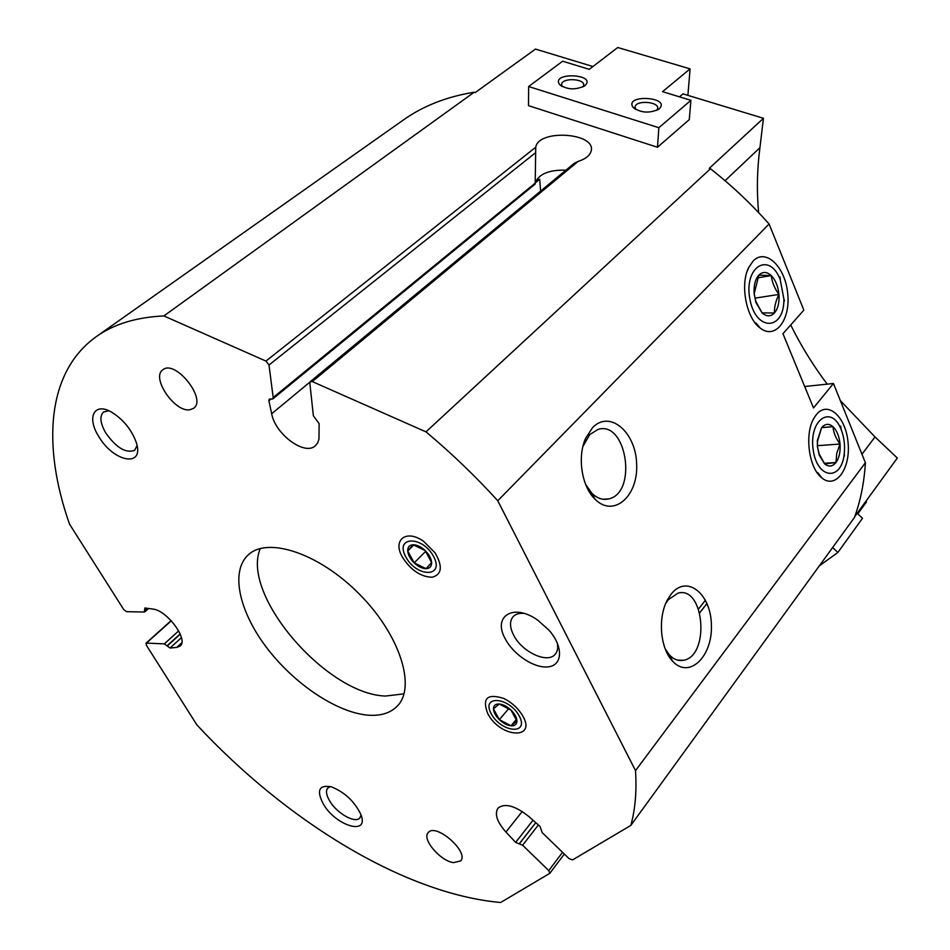 <?xml version="1.0" encoding="UTF-8"?>
<svg xmlns="http://www.w3.org/2000/svg" width="950" height="950" viewBox="0 0 950 950"><rect width="100%" height="100%" fill="white"/><g stroke="black" fill="none" stroke-linecap="round" stroke-linejoin="round"><path stroke-width="1.43" d="M146.727 608.238L144.602 610.102L144.317 612.014L126.516 611.681L123.714 609.544L69.493 524.079C42.144 446.239 46.277 371.961 96.686 336.371L403.738 119.724C423.415 105.83 446.904 96.663 474.192 92.221L475.238 92.554L535.491 49.079L592.931 66.524M679.499 96.853L683.014 93.872L763.444 118.299L759.929 147.701C757.079 169.397 756.651 191.033 758.623 212.586M861.971 454.242L875.009 436.929L840.334 400.603M827.212 384.144C813.046 365.346 800.886 345.61 790.721 324.947M875.009 436.929L897.311 458.031L854.751 516.622M474.192 92.221L163.875 315.934L265.952 361.083L268.993 365.026L273.184 397.527L272.745 398.976L269.277 399.095L268.897 400.793L271.676 413.749C275.274 434.328 304.902 456.131 315.412 445.704L317.68 442.89L318.974 439.161L319.129 423.688L313.369 415.767L309.843 383.135L310.317 381.615L312.312 381.591L425.992 431.87C451.321 453.055 475.249 476.009 497.764 500.745L635.514 770.616C636.821 791.124 635.253 809.388 630.824 825.419L572.589 859.904L568.967 858.551L542.189 832.604L540.051 826.441L528.901 816.572C515.043 805.612 504.735 802.809 497.978 808.177C494.392 814.019 497.04 821.976 505.923 832.034L515.648 842.377L522.607 845.227L548.768 870.592L549.836 873.311L500.626 902.5C403.216 893.736 285.285 819.969 196.899 724.921L146.276 645.109L146.431 643.102L164.35 643.874L170.038 648.019L176.724 647.425L180.096 646.071C188.896 639.896 166.974 610.102 152.701 609.045L144.911 607.988L144.602 610.102M310.317 381.615L574.227 163.305L578.122 161.429C585.663 158.959 590.009 155.456 591.173 150.907C596.137 132.656 538.436 128.915 535.753 147.214L535.658 152.629L268.993 365.026M763.444 118.299L709.258 168.352L710.469 168.744L425.992 431.87M658.861 127.716L690.911 100.332L689.273 119.617L657.483 147.25L528.485 105.64L528.651 86.521L658.861 127.716L657.483 147.25M540.574 191.14L539.695 179.241L536.584 180.583L535.289 182.816C538.781 173.981 548.993 169.765 565.927 170.169M535.658 152.629L535.183 184.051L272.745 398.976M367.674 715.136C336.122 712.346 293.455 683.264 266.261 647.128C238.996 611.052 230.173 571.152 248.389 554.764C267.876 536.37 319.616 553.506 359.741 594.474C400.093 635.217 416.254 687.016 397.361 706.016C390.414 713.153 380.522 716.193 367.674 715.136M402.384 557.116C410.804 570.19 420.743 576.899 432.214 577.256C441.928 574.477 442.878 566.331 435.064 552.805L423.712 541.417C406.339 528.806 392.207 539.873 402.384 557.116M487.754 713.569C500.579 738.744 538.733 740.038 521.597 714.056C517.038 707.251 511.1 702.05 503.773 698.452C487.231 693.227 481.899 698.262 487.754 713.569M190.024 409.723C174.99 412.929 150.706 377.471 162.877 369.787C175.18 359.041 207.278 399.404 193.61 408.274L190.024 409.723M453.471 862.636C440.183 860.914 421.669 838.992 428.213 832.663C435.444 822.367 469.466 851.96 460.643 860.938L453.471 862.636M98.729 436.442C113.608 462.377 144.934 467.994 136.23 442.379C131.646 429.792 123.571 419.793 112.005 412.395C94.264 401.613 86.343 417.216 98.729 436.442M323.285 803.973C336.062 826.381 370.049 836.166 360.715 814.174C354.386 801.301 344.636 792.205 331.479 786.873C318.986 784.569 316.267 790.258 323.285 803.973M505.341 638.97C513.819 655.286 535.634 669.239 549.112 666.722C562.875 664.596 563.101 646.047 548.934 630.123L537.783 620.219C513.546 602.68 492.171 616.17 505.341 638.97M96.686 336.371C114.107 324.021 136.503 317.217 163.875 315.934M710.469 168.744C731.583 185.333 751.117 203.739 769.096 223.998L497.764 500.745M753.077 261.084C765.51 247.784 785.116 266.558 787.657 293.039C790.828 319.485 775.509 340.005 760.368 328.201C746.237 318.464 739.717 284.264 748.861 267.235L753.077 261.084M816.288 414.711C827.806 400.069 846.129 416.967 848.101 442.949C850.678 468.849 835.644 489.594 821.833 477.886C808.688 468.124 804.222 433.521 814.15 417.858L816.288 414.711M671.294 593.976C686.981 574.061 711.217 594.011 711.408 625.409C712.524 656.794 689.023 679.476 672.553 661.129C659.977 648.328 657.566 616.633 667.838 599.141L671.294 593.976M592.467 427.761C609.663 409.414 635.977 432.096 636.654 464.17C638.329 496.268 613.522 518.201 594.961 499.118C581.673 486.471 577.101 456.819 585.651 438.282L592.467 427.761M769.096 223.998L803.842 310.139L782.954 333.711L813.509 407.942L833.435 383.491L865.391 462.733L635.514 770.616M865.391 462.733C864.203 482.612 860.546 500.887 854.406 517.56L630.824 825.419M725.052 180.702L759.929 147.701M833.435 383.491L804.686 386.519M523.937 613.391C519.163 612.988 515.565 614.08 513.119 616.669C509.521 621.086 509.675 627.226 513.606 635.075C521.883 652.033 547.699 664.097 555.251 654.206C557.602 651.415 558.256 647.615 557.211 642.806M330.422 786.576L327.798 787.989C325.601 790.732 326.23 795.067 329.686 800.981C336.822 813.342 355.336 823.84 359.848 817.914L361.048 815.076M108.787 410.768L103.597 411.991C99.418 416.076 100.154 423.082 105.782 433.01C116.316 447.794 125.923 453.566 134.591 450.312L137.073 445.681M582.92 446.476L589.784 434.542L598.025 429.424C626.751 420.126 637.735 493.121 608.606 498.916C602.716 500.27 597.122 498.382 591.826 493.24L585.699 484.548M665.724 603.523L668.349 599.652L678.169 593.061C704.674 585.948 710.054 656.509 683.288 660.309C678.276 661.188 673.645 659.383 669.382 654.894L665.285 649.052M404.011 693.856L385.451 696.053C326.088 694.284 240.338 594.296 260.324 548.506M832.651 547.521L837.864 552.484L862.481 518.308L857.173 513.273M837.864 552.484L819.328 565.856M865.901 501.267L866.519 501.849L857.803 513.867M690.911 100.332L662.542 91.675L690.092 68.863L617.761 47.5L589.261 69.338L562.626 61.216L528.651 86.521M690.092 68.863L687.895 95.356M584.737 85.785C597.954 74.076 550.751 71.582 559.503 84.431C566.853 89.751 575.213 90.25 584.571 85.916L584.737 85.785M659.146 108.894C671.745 96.853 624.019 93.872 632.997 107.231C640.383 112.872 648.898 113.573 658.54 109.357L659.146 108.894M656.699 110.39L657.614 108.751C659.751 101.674 636.084 99.726 635.039 106.875L635.681 109.464M582.896 86.925L583.609 85.5C585.533 78.684 562.447 77.33 561.569 84.206L562.174 86.557M771.281 275.583C766.852 271.593 762.707 271.439 758.848 275.132C755.321 279.169 753.73 285.154 754.086 293.087L755.832 302.314L762.031 312.883C766.531 316.766 770.664 316.789 774.428 312.978C777.979 308.691 779.499 302.504 778.964 294.417C778.133 286.318 775.568 280.048 771.281 275.583L758.848 275.132L754.146 293.871L755.879 301.483L762.031 312.883L774.428 312.978C774.238 307.016 775.758 300.829 778.964 294.417C774.582 288.444 772.018 282.162 771.281 275.583L757.566 277.863M780.211 279.549C769.251 251.002 743.434 266.843 749.93 299.392C755.986 331.966 784.344 330.695 783.904 299.084L780.211 279.549M754.929 298.158L778.964 294.417M832.96 426.657C828.899 423.296 825.123 423.629 821.619 427.654L817.356 440.539L817.392 446.358L819.221 455.121L824.659 463.873C828.768 467.115 832.544 466.664 835.964 462.531C839.194 457.971 840.56 451.808 840.049 444.018C839.254 436.264 836.891 430.469 832.96 426.657L821.619 427.654L817.546 441.121L817.392 446.358L819.126 453.91L824.659 463.873L835.964 462.531L836.736 453.352L840.049 444.018C835.869 438.378 833.506 432.594 832.96 426.657L821.667 427.595M841.118 429.459C831.523 404.379 808.961 419.413 813.105 449.255C816.774 479.18 841.546 481.864 844.253 453.696C845.12 445.218 844.099 437.19 841.201 429.637L841.118 429.459M817.368 445.692L840.049 444.018M824.232 463.291L835.964 462.531M425.149 550.561C421.028 546.749 417.026 544.813 413.131 544.766C409.438 545.039 407.633 547.117 407.716 550.988C408.12 555.002 410.269 558.956 414.176 562.875C418.226 566.628 422.18 568.563 426.063 568.67C429.792 568.468 431.644 566.438 431.621 562.578C431.276 558.553 429.115 554.539 425.149 550.561L413.131 544.766L407.716 550.988L414.176 562.875L426.063 568.67L431.621 562.578L425.149 550.561M433.628 556.474C422.251 535.242 394.274 536.299 405.876 557.044C416.836 577.636 444.909 577.529 433.628 556.474M413.82 544.932L407.716 550.988M425.766 551.226L414.176 562.875M511.041 710.137C507.086 706.456 503.156 704.413 499.237 703.998C495.496 703.867 493.572 705.47 493.454 708.819C493.644 712.298 495.615 715.92 499.344 719.661C503.227 723.283 507.122 725.325 511.029 725.8C514.793 725.978 516.764 724.411 516.931 721.086C516.8 717.594 514.829 713.937 511.041 710.137L499.237 703.998L493.454 708.819L499.344 719.661L511.029 725.8L516.931 721.086L511.041 710.137M519.27 716.027C508.915 696.694 480.676 694.877 491.281 713.842C501.267 732.628 529.566 735.229 519.27 716.027M516.42 719.376L511.029 725.8M508.927 708.403L499.344 719.661M535.753 147.214L265.952 361.083M578.122 161.429L312.312 381.591M562.531 852.316L548.768 870.592M538.389 824.956L522.607 845.227M707.002 603.499L699.77 612.762M535.824 822.7L519.294 843.861M705.446 600.163L698.547 608.962M533.021 820.218L515.648 842.377M706.978 603.428L699.758 612.679M535.764 822.641L519.151 843.921M539.695 179.241L535.289 182.863M271.035 399.048L268.897 400.793M535.278 183.053L273.184 397.527M146.419 608.19L144.483 609.9M180.263 634.149L167.2 646.047M181.426 637.628L170.038 648.019M178.683 630.871L164.35 643.874M180.167 633.911L167.058 645.846M171.285 620.766L146.431 643.102M181.771 642.794L176.724 647.425M309.985 382.054L271.676 413.749M522.227 811.502L505.923 832.034M564.312 854.05L549.836 873.311M148.616 608.487L144.78 611.871M171.143 620.623L145.956 643.245M535.658 152.534L535.717 147.369M591.826 493.24L594.961 499.118M584.167 443.223L585.651 438.282M608.606 498.916L602.846 499.213M669.382 654.894L672.553 661.129M665.914 603.084L667.838 599.141M683.288 660.309L677.398 660.072M817.629 472.506L821.833 477.886M813.319 419.366L814.15 417.858M756.01 323.048L760.368 328.201M747.175 271.308L748.861 267.235M634.98 107.766L635.039 106.875M635.55 109.381L632.997 107.231M561.545 85.12L561.569 84.206M561.972 86.438L559.503 84.431M755.879 301.483L755.832 302.314M780.318 279.822L780.057 276.961M783.904 299.084L784.498 300.817M819.114 453.91L819.221 455.121M841.201 429.637L840.667 426.194M844.253 453.696L844.455 455.988"/></g></svg>
